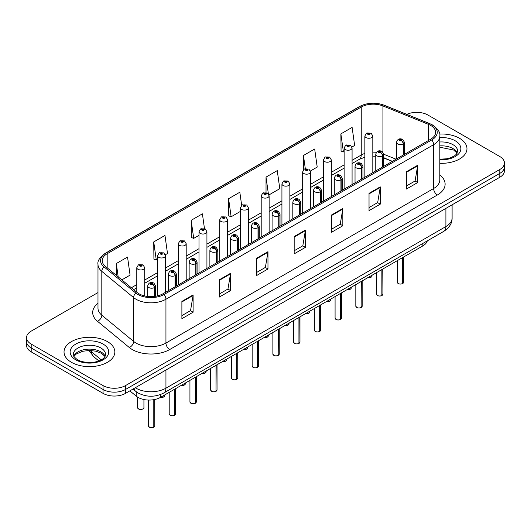 <?xml version="1.0" encoding="UTF-8"?>
<svg xmlns="http://www.w3.org/2000/svg" width="531" height="531" viewBox="0 0 531 531"><rect width="100%" height="100%" fill="white"/><g stroke="black" fill="none" stroke-linecap="round" stroke-linejoin="round"><path stroke-width="0.8" d="M392.256 161.397L383.701 157.939M427.296 240.868A15.877 9.166 180 0 1 422.842 245.906L160.481 397.38A15.877 9.166 180 0 1 136.248 396.153L129.836 390.869M459.527 138.292A25.408 14.669 0 0 0 439.635 134.038A25.408 14.669 0 0 1 459.527 138.292A25.408 14.669 0 0 1 466.968 148.66A25.408 14.669 0 0 0 459.527 138.292M107.401 341.586A25.408 14.669 0 0 0 79.716 338.406A25.408 14.669 0 0 0 64.032 351.96A25.408 14.669 0 0 0 71.473 362.328A25.408 14.669 0 0 0 99.164 365.514A25.408 14.669 0 0 0 114.849 351.96A25.408 14.669 0 0 0 107.401 341.586A25.408 14.669 0 0 0 79.716 338.406A25.408 14.669 0 0 0 64.032 351.96A25.408 14.669 0 0 0 71.473 362.328A25.408 14.669 0 0 0 99.164 365.514A25.408 14.669 0 0 0 114.849 351.96A25.408 14.669 0 0 0 107.401 341.586M430.634 125.409A16.939 9.777 180 0 1 435.593 132.325A16.939 9.777 180 0 1 430.634 139.241L162.951 293.789A16.939 9.777 180 0 1 137.098 292.481L105.284 266.25A16.939 9.777 180 0 1 102.217 260.641A16.939 9.777 180 0 1 107.176 253.725L361.239 107.043A16.939 9.777 180 0 1 382.937 105.948L428.371 124.314A16.939 9.777 180 0 1 430.634 125.409M431.796 124.739A18.578 10.726 0 0 0 429.313 123.537L383.873 105.171A18.578 10.726 0 0 0 360.078 106.373L106.014 253.055A18.578 10.726 0 0 0 103.937 266.794L135.75 293.026A18.578 10.726 0 0 0 164.106 294.459L431.796 139.912A18.578 10.726 0 0 0 431.796 124.739M97.983 292.574L31.203 331.125A15.877 9.166 0 0 0 26.55 337.61L26.55 345.389A15.877 9.166 0 0 0 31.203 351.874L103.06 393.365L103.06 389.469A15.877 9.166 0 0 0 125.522 389.469L499.797 173.385A15.877 9.166 0 0 0 504.45 166.9A15.877 9.166 0 0 1 499.797 173.385L125.522 389.469A15.877 9.166 0 0 1 103.06 389.469L31.203 347.984L103.06 389.469L103.06 385.579A15.877 9.166 0 0 0 125.522 385.579L499.797 169.495A15.877 9.166 0 0 0 504.45 163.01A15.877 9.166 0 0 0 499.797 156.526L427.94 115.041A15.877 9.166 0 0 0 406.812 114.351M26.55 341.499A15.877 9.166 0 0 0 31.203 347.984A15.877 9.166 0 0 1 26.55 341.499M181.887 301.396L181.887 318.68L193.111 312.201L193.111 294.911L181.887 301.396M181.887 315.613L190.536 310.622L193.072 295.488A4.235 2.443 -120 0 0 193.111 294.911M190.456 310.668L193.111 312.201M219.316 279.784L219.316 297.075L230.54 290.59L230.54 273.306L219.316 279.784M219.316 294.008L227.965 289.01L230.494 273.877A4.235 2.443 -120 0 0 230.54 273.306M227.885 289.056L230.54 290.59M256.745 258.179L256.745 275.463L267.969 268.978L267.969 251.694L256.745 258.179M256.745 272.396L265.387 267.405L267.923 252.265A4.235 2.443 -120 0 0 267.969 251.694M265.314 267.445L267.969 268.978M406.454 171.739L406.454 189.029L417.685 182.545L417.685 165.26L406.454 171.739M406.454 185.963L415.103 180.971L417.638 165.831A4.235 2.443 -120 0 0 417.685 165.26M415.023 181.011L417.685 182.545M369.025 193.35L369.025 210.634L380.256 204.156L380.256 186.866L369.025 193.35M369.025 207.568L377.674 202.576L380.209 187.443A4.235 2.443 -120 0 0 380.256 186.866M377.601 202.623L380.256 204.156M331.596 214.962L331.596 232.246L342.827 225.761L342.827 208.477L331.596 214.962M331.596 229.18L340.245 224.188L342.78 209.048A4.235 2.443 -120 0 0 342.827 208.477M340.172 224.228L342.827 225.761M294.167 236.567L294.167 253.858L305.398 247.373L305.398 230.082L294.167 236.567M294.167 250.785L302.816 245.793L305.352 230.66A4.235 2.443 -120 0 0 305.398 230.082M302.743 245.84L305.398 247.373M439.827 163.296A25.408 14.669 0 0 0 466.968 148.66A25.408 14.669 0 0 1 439.827 163.296M26.55 337.61A15.877 9.166 0 0 0 31.203 344.095L103.06 385.579M165.32 254.767L167.504 253.506L164.968 235.445L153.738 241.924L153.924 259.108M121.818 279.883L130.075 275.118L127.54 257.05L116.309 263.535L116.309 275.343M268.991 194.91L279.784 188.678L277.255 170.617L266.024 177.102L266.024 192.501M310.462 170.969L317.213 167.073L314.677 149.012L303.453 155.49L303.453 169.814M351.934 147.027L354.642 145.461L352.106 127.4L340.882 133.885L341.061 151.063M204.468 228.582L202.397 213.834L191.167 220.319L191.346 237.503M241.665 205.324L239.826 192.229L228.595 198.707L228.775 215.891M228.595 198.707L231.131 216.774L240.457 211.384M231.131 216.774L228.595 215.825M266.024 177.102L268.367 193.782M303.453 155.49L305.298 168.666M340.882 133.885L343.418 151.946L344.134 151.527M343.418 151.946L340.882 150.996M191.167 220.319L193.702 238.379L198.986 235.326M193.702 238.379L191.167 237.43M153.738 241.924L156.273 259.991L157.521 259.274M156.273 259.991L153.738 259.042M116.309 263.535L118.187 276.89M103.06 393.365A15.877 9.166 0 0 0 125.522 393.365L499.797 177.274A15.877 9.166 0 0 0 504.45 170.79L504.45 163.01M402.591 283.607C400.706 284.218 399.252 284.198 398.243 283.554L397.288 282.207A3.173 1.832 0 0 0 398.217 283.501A3.173 1.832 0 0 0 402.611 283.561L402.538 283.6A3.073 1.772 180 0 1 398.296 283.547M402.611 283.428L402.81 257.475M403.394 154.966L403.394 143.815A2.648 1.593 -122.2 0 0 401.443 140.622A1.321 0.763 0 0 0 401.403 139.567A1.321 0.763 0 0 0 399.531 139.567A1.321 0.763 0 0 0 399.531 140.649A1.321 0.763 0 0 0 401.356 140.669L399.936 140.104L400.839 139.892L401.443 140.622M401.356 140.669A2.648 1.46 62.1 0 1 403.148 143.954A3.969 2.29 180 0 1 397.659 143.888A3.969 2.29 180 0 1 396.498 142.268C397.513 139.009 399.584 138.067 402.724 139.434L404.436 142.268A3.969 2.29 180 0 1 403.394 143.815M403.148 155.112L403.148 143.954M402.611 283.561L402.611 257.588M372.808 172.628L372.808 135.976A3.969 2.29 180 0 1 370.359 138.093A3.969 2.29 180 0 1 366.032 137.595A3.969 2.29 180 0 1 364.87 135.976L366.45 133.221A2.648 1.593 57.8 0 1 367.864 133.301A1.321 0.763 0 0 0 367.903 134.356A1.321 0.763 0 0 0 369.775 134.356A1.321 0.763 0 0 0 369.775 133.274A1.321 0.763 0 0 0 367.943 133.254L369.211 133.6L368.468 134.031L368.481 133.593M367.943 133.254A2.648 1.46 -117.9 0 0 366.709 133.075A2.648 1.46 -117.9 0 0 366.589 133.148M368.448 134.024L367.864 133.301M368.468 134.031L368.448 133.613M381.855 295.581C379.97 296.185 378.517 296.165 377.508 295.521L376.552 294.181A3.173 1.832 0 0 0 377.481 295.475A3.173 1.832 0 0 0 381.875 295.528L381.802 295.575A3.073 1.772 180 0 1 377.561 295.515M381.875 295.402L382.074 269.443M382.659 166.94L382.659 155.789A2.648 1.593 -122.2 0 0 380.707 152.589A1.321 0.763 0 0 0 380.667 151.534A1.321 0.763 0 0 0 378.795 151.534A1.321 0.763 0 0 0 378.795 152.616A1.321 0.763 0 0 0 380.627 152.643L379.2 152.078L380.103 151.859L380.707 152.589M380.627 152.643A2.648 1.46 62.1 0 1 382.413 155.928A3.969 2.29 180 0 1 376.924 155.855A3.969 2.29 180 0 1 375.762 154.236C376.778 150.983 378.849 150.034 381.988 151.408L383.701 154.236A3.969 2.29 180 0 1 382.659 155.789M382.413 167.079L382.413 155.928M381.875 295.528L381.875 269.556M361.12 307.549C359.235 308.159 357.781 308.139 356.772 307.495L355.816 306.148A3.173 1.832 0 0 0 356.752 307.449A3.173 1.832 0 0 0 361.14 307.502L361.067 307.542A3.073 1.772 180 0 1 356.825 307.489M361.14 307.369L361.339 281.417M361.923 178.907L361.923 167.756A2.648 1.593 -122.2 0 0 359.972 164.564A1.321 0.763 0 0 0 359.932 163.508A1.321 0.763 0 0 0 358.06 163.508A1.321 0.763 0 0 0 358.06 164.59A1.321 0.763 0 0 0 359.892 164.61L358.465 164.046L359.368 163.833L359.972 164.564M359.892 164.61A2.648 1.46 62.1 0 1 361.677 167.896A3.969 2.29 180 0 1 356.188 167.829A3.969 2.29 180 0 1 355.027 166.21C356.042 162.951 358.113 162.008 361.253 163.375L362.965 166.21A3.969 2.29 180 0 1 361.923 167.756M361.677 179.053L361.677 167.896M361.14 307.502L361.14 281.53M340.384 319.523C338.499 320.127 337.046 320.107 336.037 319.463L335.081 318.122A3.173 1.832 0 0 0 336.017 319.416A3.173 1.832 0 0 0 340.404 319.47L340.331 319.516A3.073 1.772 180 0 1 336.09 319.463M340.404 319.343L340.603 293.391M341.187 190.881L341.187 179.73A2.648 1.593 -122.2 0 0 339.236 176.538A1.321 0.763 0 0 0 339.196 175.476A1.321 0.763 0 0 0 337.324 175.476A1.321 0.763 0 0 0 337.324 176.557A1.321 0.763 0 0 0 339.156 176.584L337.729 176.02L338.632 175.801L339.236 176.538M339.156 176.584A2.648 1.46 62.1 0 1 340.942 179.87A3.969 2.29 180 0 1 335.453 179.803A3.969 2.29 180 0 1 334.291 178.177C335.307 174.925 337.384 173.982 340.517 175.349L342.229 178.177A3.969 2.29 180 0 1 341.187 179.73M340.942 191.021L340.942 179.87M340.404 319.47L340.404 293.504M319.649 331.49C317.764 332.101 316.317 332.081 315.301 331.437L314.352 330.09A3.173 1.832 0 0 0 315.281 331.39A3.173 1.832 0 0 0 319.669 331.444L319.596 331.483A3.073 1.772 180 0 1 315.354 331.43M319.669 331.311L319.868 305.358M320.452 202.855L320.452 191.698A2.648 1.593 -122.2 0 0 318.5 188.505A1.321 0.763 0 0 0 318.461 187.45A1.321 0.763 0 0 0 316.589 187.45A1.321 0.763 0 0 0 316.589 188.532A1.321 0.763 0 0 0 318.421 188.551L316.994 187.987L317.896 187.775L318.5 188.505M318.421 188.551A2.648 1.46 62.1 0 1 320.206 191.844A3.969 2.29 180 0 1 314.717 191.771A3.969 2.29 180 0 1 313.555 190.151C314.571 186.892 316.649 185.95 319.781 187.317L321.494 190.151A3.969 2.29 180 0 1 320.452 191.698M320.206 202.995L320.206 191.844M319.669 331.444L319.669 305.471M352.073 184.596L352.073 147.95A3.969 2.29 180 0 1 349.624 150.067A3.969 2.29 180 0 1 345.296 149.569A3.969 2.29 180 0 1 344.134 147.95L345.714 145.195A2.648 1.593 57.8 0 1 347.128 145.275A1.321 0.763 0 0 0 347.168 146.33A1.321 0.763 0 0 0 349.04 146.33A1.321 0.763 0 0 0 349.04 145.248A1.321 0.763 0 0 0 347.208 145.222L348.635 145.786L347.732 146.005L347.128 145.275M347.745 146.012L347.745 145.56M347.208 145.222A2.648 1.46 -117.9 0 0 345.973 145.049A2.648 1.46 -117.9 0 0 345.854 145.122M347.712 145.992L347.712 145.58M331.337 196.57L331.337 159.917A3.969 2.29 180 0 1 328.888 162.041A3.969 2.29 180 0 1 324.56 161.543A3.969 2.29 180 0 1 323.399 159.917L324.985 157.163A2.648 1.593 57.8 0 1 326.392 157.242A1.321 0.763 0 0 0 326.432 158.298A1.321 0.763 0 0 0 328.304 158.298A1.321 0.763 0 0 0 328.304 157.222A1.321 0.763 0 0 0 326.472 157.196L327.74 157.541L326.996 157.972L327.01 157.534M326.472 157.196A2.648 1.46 -117.9 0 0 325.237 157.017A2.648 1.46 -117.9 0 0 325.118 157.096M326.977 157.966L326.392 157.242M326.996 157.972L326.977 157.554M310.602 208.537L310.602 171.891A3.969 2.29 180 0 1 308.153 174.009A3.969 2.29 180 0 1 303.825 173.511A3.969 2.29 180 0 1 302.663 171.891L304.25 169.137A2.648 1.593 57.8 0 1 305.657 169.216A1.321 0.763 0 0 0 305.697 170.272A1.321 0.763 0 0 0 307.568 170.272A1.321 0.763 0 0 0 307.568 169.19A1.321 0.763 0 0 0 305.737 169.17L307.164 169.734L306.261 169.947L305.657 169.216M306.274 169.953L306.274 169.508M305.737 169.17A2.648 1.46 -117.9 0 0 304.502 168.991A2.648 1.46 -117.9 0 0 304.382 169.064M306.261 169.947L306.241 169.522M298.913 343.464C297.028 344.068 295.581 344.055 294.566 343.411L293.616 342.064A3.173 1.832 0 0 0 294.546 343.358A3.173 1.832 0 0 0 298.933 343.418L298.867 343.457A3.073 1.772 180 0 1 294.619 343.404M298.933 343.285L299.132 317.332M299.716 214.823L299.716 203.672A2.648 1.593 -122.2 0 0 297.765 200.479A1.321 0.763 0 0 0 297.725 199.424A1.321 0.763 0 0 0 295.853 199.424A1.321 0.763 0 0 0 295.853 200.499A1.321 0.763 0 0 0 297.685 200.526L296.258 199.961L297.161 199.742L297.765 200.479M297.685 200.526A2.648 1.46 62.1 0 1 299.471 203.811A3.969 2.29 180 0 1 293.982 203.745A3.969 2.29 180 0 1 292.82 202.125C293.835 198.866 295.913 197.924 299.046 199.291L300.758 202.125A3.969 2.29 180 0 1 299.716 203.672M299.471 214.969L299.471 203.811M298.933 343.418L298.933 317.445M278.178 355.438C276.293 356.042 274.846 356.022 273.83 355.378L272.881 354.038A3.173 1.832 0 0 0 273.81 355.332A3.173 1.832 0 0 0 278.198 355.385L278.131 355.425A3.073 1.772 180 0 1 273.883 355.372M278.198 355.259L278.397 329.3M278.981 226.797L278.981 215.639A2.648 1.593 -122.2 0 0 277.029 212.446A1.321 0.763 0 0 0 276.99 211.391A1.321 0.763 0 0 0 275.118 211.391A1.321 0.763 0 0 0 275.118 212.473A1.321 0.763 0 0 0 276.95 212.493L275.523 211.935L276.432 211.716L277.029 212.446M276.95 212.493A2.648 1.46 62.1 0 1 278.735 215.785A3.969 2.29 180 0 1 273.246 215.712A3.969 2.29 180 0 1 272.084 214.093C273.1 210.834 275.177 209.891 278.31 211.265L280.023 214.093A3.969 2.29 180 0 1 278.981 215.639M278.735 226.936L278.735 215.785M278.198 355.385L278.198 329.412M257.442 367.406C255.557 368.016 254.11 367.996 253.095 367.352L252.145 366.005A3.173 1.832 0 0 0 253.075 367.299A3.173 1.832 0 0 0 257.462 367.359L257.396 367.399A3.073 1.772 180 0 1 253.148 367.346M257.462 367.226L257.661 341.274M258.245 238.764L258.245 227.613A2.648 1.593 -122.2 0 0 256.294 224.421A1.321 0.763 0 0 0 256.254 223.365A1.321 0.763 0 0 0 254.382 223.365A1.321 0.763 0 0 0 254.382 224.447A1.321 0.763 0 0 0 256.214 224.467L254.787 223.903L255.696 223.69L256.294 224.421M256.214 224.467A2.648 1.46 62.1 0 1 258 227.753A3.969 2.29 180 0 1 252.51 227.686A3.969 2.29 180 0 1 251.349 226.067C252.364 222.808 254.442 221.865 257.581 223.232L259.287 226.067A3.969 2.29 180 0 1 258.245 227.613M258 238.91L258 227.753M257.462 367.359L257.462 341.387M289.866 220.511L289.866 183.865A3.969 2.29 180 0 1 287.417 185.983A3.969 2.29 180 0 1 283.089 185.485A3.969 2.29 180 0 1 281.928 183.865L283.514 181.111A2.648 1.593 57.8 0 1 284.921 181.184A1.321 0.763 0 0 0 284.961 182.239A1.321 0.763 0 0 0 286.833 182.239A1.321 0.763 0 0 0 286.833 181.164A1.321 0.763 0 0 0 285.001 181.137L286.428 181.702L285.525 181.921L284.921 181.184M285.539 181.927L285.539 181.476M285.001 181.137A2.648 1.46 -117.9 0 0 283.766 180.958A2.648 1.46 -117.9 0 0 283.647 181.038M285.505 181.907L285.505 181.496M269.131 232.478L269.131 195.833A3.969 2.29 180 0 1 266.681 197.95A3.969 2.29 180 0 1 262.354 197.452A3.969 2.29 180 0 1 261.192 195.833L262.779 193.078A2.648 1.593 57.8 0 1 264.186 193.158A1.321 0.763 0 0 0 264.226 194.213A1.321 0.763 0 0 0 266.097 194.213A1.321 0.763 0 0 0 266.097 193.131A1.321 0.763 0 0 0 264.272 193.111L265.692 193.676L264.79 193.888L264.186 193.158M264.803 193.901L264.803 193.45M264.272 193.111A2.648 1.46 -117.9 0 0 263.031 192.932A2.648 1.46 -117.9 0 0 262.918 193.005M264.77 193.881L264.77 193.47M248.395 244.452L248.395 207.807A3.969 2.29 180 0 1 245.946 209.924A3.969 2.29 180 0 1 241.618 209.426A3.969 2.29 180 0 1 240.457 207.807L242.043 205.052A2.648 1.593 57.8 0 1 243.45 205.132A1.321 0.763 0 0 0 243.49 206.187A1.321 0.763 0 0 0 245.362 206.187A1.321 0.763 0 0 0 245.362 205.105A1.321 0.763 0 0 0 243.537 205.079L244.804 205.431L244.054 205.862L244.068 205.417M243.537 205.079A2.648 1.46 -117.9 0 0 242.295 204.906A2.648 1.46 -117.9 0 0 242.182 204.979M244.041 205.849L243.45 205.132M244.054 205.862L244.041 205.437M236.707 379.38C234.821 379.984 233.375 379.964 232.359 379.32L231.41 377.979A3.173 1.832 0 0 0 232.339 379.273A3.173 1.832 0 0 0 236.733 379.326L236.66 379.373A3.073 1.772 180 0 1 232.412 379.32M236.733 379.2L236.926 353.241M237.51 250.738L237.51 239.587A2.648 1.593 -122.2 0 0 235.558 236.395A1.321 0.763 0 0 0 235.518 235.333A1.321 0.763 0 0 0 233.647 235.333A1.321 0.763 0 0 0 233.647 236.414A1.321 0.763 0 0 0 235.479 236.441L234.058 235.877L234.961 235.658L235.558 236.395M235.479 236.441A2.648 1.46 62.1 0 1 237.264 239.727A3.969 2.29 180 0 1 231.775 239.66A3.969 2.29 180 0 1 230.613 238.034C231.629 234.782 233.706 233.832 236.846 235.206L238.552 238.034A3.969 2.29 180 0 1 237.51 239.587M237.264 250.878L237.264 239.727M236.733 379.326L236.733 353.354M215.971 391.347C214.086 391.958 212.639 391.938 211.623 391.294L210.674 389.946A3.173 1.832 0 0 0 211.603 391.247A3.173 1.832 0 0 0 215.998 391.301L215.925 391.34A3.073 1.772 180 0 1 211.677 391.287M215.998 391.168L216.19 365.215M216.774 262.712L216.774 251.555A2.648 1.593 -122.2 0 0 214.823 248.362A1.321 0.763 0 0 0 214.783 247.307A1.321 0.763 0 0 0 212.911 247.307A1.321 0.763 0 0 0 212.911 248.389A1.321 0.763 0 0 0 214.743 248.408L213.323 247.844L214.225 247.632L214.823 248.362M214.743 248.408A2.648 1.46 62.1 0 1 216.529 251.701A3.969 2.29 180 0 1 211.039 251.628A3.969 2.29 180 0 1 209.878 250.008C210.893 246.749 212.971 245.807 216.11 247.174L217.816 250.008A3.969 2.29 180 0 1 216.774 251.555M216.529 262.852L216.529 251.701M215.998 391.301L215.998 365.328M195.235 403.321C193.35 403.925 191.903 403.912 190.888 403.268L189.939 401.921A3.173 1.832 0 0 0 190.868 403.215A3.173 1.832 0 0 0 195.262 403.275L195.189 403.314A3.073 1.772 180 0 1 190.941 403.261M195.262 403.142L195.454 377.189M196.039 274.68L196.039 263.529A2.648 1.593 -122.2 0 0 194.087 260.336A1.321 0.763 0 0 0 194.047 259.281A1.321 0.763 0 0 0 192.176 259.281A1.321 0.763 0 0 0 192.176 260.356A1.321 0.763 0 0 0 194.007 260.382L192.587 259.818L193.49 259.599L194.087 260.336M194.007 260.382A2.648 1.46 62.1 0 1 195.8 263.668A3.969 2.29 180 0 1 190.31 263.602A3.969 2.29 180 0 1 189.142 261.982C190.158 258.723 192.235 257.781 195.375 259.148L197.087 261.982A3.969 2.29 180 0 1 196.039 263.529M195.8 274.819L195.8 263.668M195.262 403.275L195.262 377.302M174.5 415.288C172.615 415.899 171.168 415.879 170.152 415.235L169.203 413.888A3.173 1.832 0 0 0 170.132 415.189A3.173 1.832 0 0 0 174.526 415.242L174.453 415.282A3.073 1.772 180 0 1 170.205 415.229M174.526 415.116L174.719 389.157M175.303 286.654L175.303 275.496A2.648 1.593 -122.2 0 0 173.352 272.303A1.321 0.763 0 0 0 173.312 271.248A1.321 0.763 0 0 0 171.447 271.248A1.321 0.763 0 0 0 171.447 272.33A1.321 0.763 0 0 0 173.272 272.35L171.852 271.792L172.754 271.573L173.352 272.303M173.272 272.35A2.648 1.46 62.1 0 1 175.064 275.642A3.969 2.29 180 0 1 169.575 275.569A3.969 2.29 180 0 1 168.407 273.95C169.422 270.691 171.5 269.748 174.639 271.115L176.352 273.95A3.969 2.29 180 0 1 175.303 275.496M175.064 286.793L175.064 275.642M174.526 415.242L174.526 389.269M153.771 427.263C151.879 427.873 150.432 427.853 149.423 427.209L148.468 425.862A3.173 1.832 0 0 0 149.397 427.156A3.173 1.832 0 0 0 153.791 427.216L153.718 427.256A3.073 1.772 180 0 1 149.476 427.203M153.791 427.083L153.983 399.644M154.574 296.431L154.574 287.47A2.648 1.593 -122.2 0 0 152.623 284.277A1.321 0.763 0 0 0 152.583 283.222A1.321 0.763 0 0 0 150.711 283.222A1.321 0.763 0 0 0 150.711 284.304A1.321 0.763 0 0 0 152.536 284.324L151.116 283.76L152.019 283.547L152.623 284.277M152.536 284.324A2.648 1.46 62.1 0 1 154.329 287.61A3.969 2.29 180 0 1 148.839 287.543A3.969 2.29 180 0 1 147.671 285.924C148.687 282.665 150.764 281.722 153.904 283.089L155.616 285.924A3.969 2.29 180 0 1 154.574 287.47M154.329 296.457L154.329 287.61M153.791 427.216L153.791 399.684M227.66 256.427L227.66 219.774A3.969 2.29 180 0 1 225.21 221.892A3.969 2.29 180 0 1 220.883 221.4A3.969 2.29 180 0 1 219.721 219.774L221.308 217.02A2.648 1.593 57.8 0 1 222.715 217.099A1.321 0.763 0 0 0 222.755 218.155A1.321 0.763 0 0 0 224.626 218.155A1.321 0.763 0 0 0 224.626 217.073A1.321 0.763 0 0 0 222.801 217.053L224.221 217.617L223.319 217.829L222.715 217.099M223.339 217.843L223.339 217.391M222.801 217.053A2.648 1.46 -117.9 0 0 221.56 216.874A2.648 1.46 -117.9 0 0 221.447 216.947M223.305 217.823L223.305 217.411M206.931 268.394L206.931 231.748A3.969 2.29 180 0 1 204.475 233.866A3.969 2.29 180 0 1 200.154 233.368A3.969 2.29 180 0 1 198.986 231.748L200.572 228.994A2.648 1.593 57.8 0 1 201.979 229.073A1.321 0.763 0 0 0 202.019 230.129A1.321 0.763 0 0 0 203.891 230.129A1.321 0.763 0 0 0 203.891 229.047A1.321 0.763 0 0 0 202.065 229.027L203.486 229.584L202.583 229.804L201.979 229.073M202.603 229.81L202.603 229.359M202.065 229.027A2.648 1.46 -117.9 0 0 200.824 228.848A2.648 1.46 -117.9 0 0 200.711 228.921M202.583 229.804L202.57 229.379M186.195 280.368L186.195 243.722A3.969 2.29 180 0 1 183.739 245.84A3.969 2.29 180 0 1 179.418 245.342A3.969 2.29 180 0 1 178.25 243.722L179.836 240.961A2.648 1.593 57.8 0 1 181.25 241.041A1.321 0.763 0 0 0 181.29 242.096A1.321 0.763 0 0 0 183.155 242.096A1.321 0.763 0 0 0 183.155 241.021A1.321 0.763 0 0 0 181.33 240.994L182.75 241.559L181.848 241.778L181.25 241.041M181.867 241.784L181.867 241.333M181.33 240.994A2.648 1.46 -117.9 0 0 180.089 240.815A2.648 1.46 -117.9 0 0 179.976 240.895M181.848 241.778L181.834 241.353M165.46 292.335L165.46 255.69A3.969 2.29 180 0 1 163.004 257.807A3.969 2.29 180 0 1 158.683 257.309A3.969 2.29 180 0 1 157.521 255.69L159.101 252.935A2.648 1.593 57.8 0 1 160.515 253.015A1.321 0.763 0 0 0 160.554 254.07A1.321 0.763 0 0 0 162.426 254.07A1.321 0.763 0 0 0 162.426 252.988A1.321 0.763 0 0 0 160.594 252.968L161.862 253.314L161.112 253.745L161.132 253.307M160.594 252.968A2.648 1.46 -117.9 0 0 159.353 252.789A2.648 1.46 -117.9 0 0 159.24 252.862M161.099 253.738L160.515 253.015M161.112 253.745L161.099 253.327M144.724 295.959L144.724 267.664A3.969 2.29 180 0 1 142.275 269.781A3.969 2.29 180 0 1 137.947 269.283A3.969 2.29 180 0 1 136.786 267.664L138.365 264.909A2.648 1.593 57.8 0 1 139.779 264.982A1.321 0.763 0 0 0 139.819 266.044A1.321 0.763 0 0 0 141.691 266.044A1.321 0.763 0 0 0 141.691 264.962A1.321 0.763 0 0 0 139.859 264.936L141.279 265.5L140.376 265.719L140.396 265.274M139.859 264.936A2.648 1.46 -117.9 0 0 138.624 264.757A2.648 1.46 -117.9 0 0 138.505 264.836M140.363 265.706L139.779 264.982M140.376 265.719L140.363 265.294M422.842 243.437L422.842 245.906M136.248 391.745L136.248 396.153M160.481 394.56L160.481 397.38A3.173 1.832 0 0 0 164.663 395.635L164.431 396.338L163.01 397.281L160.435 397.407M439.827 175.018A26.464 15.28 180 0 1 437.371 194.99L169.688 349.537A5.29 3.053 60 0 1 165.944 343.059L433.628 188.512A21.174 12.226 0 0 0 439.827 179.863L439.827 136.042A21.174 12.226 180 0 1 433.628 144.684A5.29 3.053 -120 0 0 431.796 139.912M169.688 349.537A26.464 15.28 180 0 1 132.259 349.537A26.464 15.28 180 0 1 129.292 347.5L97.478 321.268A26.464 15.28 180 0 1 97.983 303.334M136.002 343.059A21.174 12.226 0 0 0 165.944 343.059L165.944 299.232A21.174 12.226 180 0 1 133.626 297.599L101.813 271.368A21.174 12.226 180 0 1 97.983 264.358L97.983 308.179A21.174 12.226 0 0 0 101.813 315.188L133.626 341.426A21.174 12.226 0 0 0 136.002 343.059M439.827 136.042C440.518 132.71 438.088 129.02 432.533 124.977L429.745 123.623A5.29 2.476 112 0 0 429.313 123.537M429.745 123.623L384.311 105.257C375.543 102.158 367.22 102.602 359.341 106.605A5.29 3.053 60 0 1 360.078 106.373M106.014 253.055A5.29 3.053 -120 0 0 105.277 253.287C99.722 257.343 97.286 261.033 97.983 264.358M103.937 266.794A5.29 3.538 129.5 0 0 101.813 271.368L101.813 315.188A5.29 3.538 -50.5 0 1 97.478 321.268M384.311 105.257A5.29 2.476 112 0 0 383.873 105.171M135.75 293.026A5.29 3.538 129.5 0 0 133.626 297.599L133.626 341.426A5.29 3.538 -50.5 0 1 129.292 347.5M164.106 294.459A5.29 3.053 60 0 1 165.944 299.232L433.628 144.684L433.628 188.512A5.29 3.053 60 0 0 437.371 194.99M125.522 385.579L125.522 393.365M499.797 169.495L499.797 177.274M31.203 344.095L31.203 351.874M107.176 253.725L107.176 267.816M428.371 124.314L428.371 140.549M382.937 105.948L382.937 152.185M396.033 159.214L383.701 154.229L383.701 166.336M376.413 152.324A16.939 9.777 0 0 0 372.808 152.151M364.87 153.419A16.939 9.777 0 0 0 361.239 155.012L352.073 160.309M361.239 107.043L361.239 155.012A9.525 5.502 60 0 1 359.268 159.38L352.073 163.528M344.134 164.895L331.337 172.283M323.399 176.863L310.602 184.25M302.663 188.837L289.866 196.224M281.928 200.804L269.131 208.192M261.192 212.778L248.395 220.166M240.457 224.746L227.66 232.133M219.721 236.72L206.931 244.107M198.986 248.694L186.195 256.081M178.25 260.661L165.46 268.049M157.521 272.635L144.724 280.023M136.786 284.603L131.349 287.742M392.409 161.311L384.829 158.245A9.525 4.46 -68 0 1 383.701 157.262M294.167 237.118L305.352 230.66M331.596 215.506L342.78 209.048M369.025 193.895L380.209 187.443M406.454 172.29L417.638 165.831M256.745 258.723L267.923 252.265M219.316 280.335L230.494 273.877M181.887 301.94L193.072 295.488M135.272 387.73A21.174 12.226 0 0 0 136.002 388.174A21.174 12.226 0 0 0 165.944 388.174L445.901 226.545A21.174 12.226 0 0 0 452.107 217.896C452.259 223.153 449.458 227.646 443.71 231.39L163.747 393.02A10.587 6.113 60 0 0 165.944 388.174L165.944 370.021M445.901 208.391L445.901 226.545A10.587 6.113 60 0 1 443.71 231.39M133.885 388.533A10.587 7.082 129.5 0 0 135.564 391.208L132.962 389.064M90.151 350.48A21.174 12.226 0 0 0 91.697 351.973L91.697 350.553M98.839 360.927L93.635 356.633A10.587 7.082 129.5 0 1 91.697 351.973L101.235 359.839M402.81 283.448A3.173 1.832 0 0 0 403.64 282.207L403.64 256.991M367.844 277.66A3.173 1.832 0 0 0 372.012 275.921L371.78 276.631L370.359 277.567L367.784 277.693M371.05 277.235A3.073 1.772 180 0 1 367.817 277.673M457.251 152.974A16.136 9.312 0 0 0 452.97 148.561A16.136 9.312 0 0 0 439.827 145.886M439.827 159.181L446.491 158.815L450.879 157.667L454.702 155.702L456.375 154.229L457.695 151.255A16.136 9.312 0 0 0 452.97 144.671A16.136 9.312 0 0 0 439.827 141.996M439.827 159.765A19.308 11.151 0 0 0 459.049 153.386A19.308 11.151 0 0 0 455.213 140.781A19.308 11.151 0 0 0 439.827 137.562M382.074 295.415A3.173 1.832 0 0 0 382.904 294.181L382.904 268.965M361.339 307.389A3.173 1.832 0 0 0 362.169 306.148L362.169 280.932M340.603 319.357A3.173 1.832 0 0 0 341.433 318.122L341.433 292.906M319.868 331.331A3.173 1.832 0 0 0 320.697 330.09L320.697 304.88M347.108 289.634A3.173 1.832 0 0 0 351.276 287.888L351.044 288.599L349.624 289.541L347.055 289.66M350.314 289.209A3.073 1.772 180 0 1 347.082 289.647M326.373 301.601A3.173 1.832 0 0 0 330.547 299.862L330.309 300.573L328.888 301.515L326.319 301.635M329.578 301.177A3.073 1.772 180 0 1 326.346 301.621M308.843 313.151A3.073 1.772 180 0 1 305.61 313.589A3.173 1.832 0 0 0 309.812 311.83L309.58 312.54L308.153 313.482L305.584 313.609M105.125 356.268A16.136 9.312 0 0 0 100.85 351.854A16.136 9.312 0 0 0 85.06 349.478A16.136 9.312 0 0 0 73.749 356.268M100.85 347.964A16.136 9.312 0 0 0 83.267 345.947A16.136 9.312 0 0 0 73.305 354.549C72.462 355.053 73.816 356.759 77.373 359.686C85.664 364.531 104.109 363.184 105.569 354.549A16.136 9.312 0 0 0 100.85 347.964M75.787 359.839A19.308 11.151 0 0 0 103.094 359.839A19.308 11.151 0 0 0 103.094 344.075A19.308 11.151 0 0 0 75.787 344.075A19.308 11.151 0 0 0 75.787 359.839M299.132 343.305A3.173 1.832 0 0 0 299.969 342.064L299.969 316.848M278.397 355.272A3.173 1.832 0 0 0 279.233 354.038L279.233 328.822M257.661 367.246A3.173 1.832 0 0 0 258.497 366.005L258.497 340.789M284.901 325.543A3.173 1.832 0 0 0 289.076 323.804L288.844 324.514L287.424 325.457L284.848 325.576M288.107 325.125A3.073 1.772 180 0 1 284.875 325.563M264.166 337.517A3.173 1.832 0 0 0 268.341 335.778L268.109 336.488L266.688 337.424L264.113 337.55M267.372 337.092A3.073 1.772 180 0 1 264.139 337.53M243.43 349.491A3.173 1.832 0 0 0 247.605 347.745L247.373 348.455L245.953 349.398L243.377 349.517M246.636 349.066A3.073 1.772 180 0 1 243.404 349.504M236.926 379.214A3.173 1.832 0 0 0 237.762 377.979L237.762 352.763M216.19 391.188A3.173 1.832 0 0 0 217.026 389.946L217.026 364.731M195.454 403.162A3.173 1.832 0 0 0 196.291 401.921L196.291 376.705M174.719 415.129A3.173 1.832 0 0 0 175.555 413.888L175.555 388.679M153.983 427.103A3.173 1.832 0 0 0 154.82 425.862L154.82 399.485M222.695 361.458A3.173 1.832 0 0 0 226.87 359.719L226.637 360.43L225.217 361.365L222.642 361.492A3.073 1.772 180 0 0 225.901 361.034M201.959 373.432A3.173 1.832 0 0 0 206.134 371.687L205.902 372.397L204.481 373.339L201.906 373.466M205.165 373.008A3.073 1.772 180 0 1 201.933 373.446M181.23 385.4A3.173 1.832 0 0 0 185.399 383.661L185.166 384.371L183.746 385.314L181.171 385.433M184.43 384.982A3.073 1.772 180 0 1 181.197 385.42M163.694 396.949A3.073 1.772 180 0 1 160.462 397.387M138.505 408.897A3.173 1.832 0 0 0 141.969 409.295A3.173 1.832 0 0 0 143.928 407.602C144.99 408.405 140.589 410.363 138.531 408.95L137.575 407.602A3.173 1.832 0 0 0 138.505 408.897M142.958 408.923A3.073 1.772 180 0 1 138.584 408.943M359.341 106.605L105.277 253.287M384.829 158.245L383.701 157.826M375.762 156.267L372.808 156.18M364.87 157.189L359.268 159.38M344.134 168.115L331.337 175.502M323.399 180.089L310.602 187.476M302.663 192.056L289.866 199.444M281.928 204.03L269.131 211.418M261.192 215.998L248.395 223.385M240.457 227.972L227.66 235.359M219.721 239.946L206.931 247.333M198.986 251.913L186.195 259.301M178.25 263.887L165.46 271.275M157.521 275.854L144.724 283.242M136.786 287.829L133.646 289.641M163.747 393.02C155.231 397.301 146.709 397.301 138.193 393.02L135.564 391.208M452.107 217.896L452.107 204.807M93.635 356.633L88.982 350.473M397.288 282.207L397.288 260.661M396.498 158.948L396.498 142.268M404.436 154.368L404.436 142.268M403.64 282.207L402.783 283.494M372.012 275.921L372.012 275.25M372.808 135.976L371.096 133.148L366.709 133.075M364.87 177.208L364.87 135.976M457.125 153.2L453.627 150.014L439.827 147.226M376.552 294.181L376.552 272.629M375.762 170.922L375.762 154.236M382.904 294.181L382.048 295.468M355.816 306.148L355.816 284.603M355.027 182.89L355.027 166.21M362.965 178.31L362.965 166.21M362.169 306.148L361.312 307.436M335.081 318.122L335.081 296.57M334.291 194.864L334.291 178.177M342.229 190.277L342.229 178.177M341.433 318.122L340.577 319.41M314.352 330.09L314.352 308.544M313.555 206.838L313.555 190.151M321.494 202.251L321.494 190.151M320.697 330.09L319.848 331.377M351.276 287.888L351.276 287.225M352.073 147.95L350.36 145.116L345.973 145.049M344.134 189.182L344.134 147.95M330.547 299.862L330.547 299.192M331.337 159.917L329.625 157.09L325.237 157.017M323.399 201.149L323.399 159.917M309.812 311.83L309.812 311.166M310.602 171.891L308.889 169.057L304.502 168.991M302.663 213.123L302.663 171.891M105.005 356.493L101.507 353.307L95.826 351.17L89.427 350.467L82.597 351.276L76.225 354.044L73.875 356.493M293.616 342.064L293.616 320.518M292.82 218.805L292.82 202.125M300.758 214.219L300.758 202.125M299.969 342.064L299.112 343.351M272.881 354.038L272.881 332.486M272.084 230.779L272.084 214.093M280.023 226.193L280.023 214.093M279.233 354.038L278.377 355.319M252.145 366.005L252.145 344.46M251.349 242.747L251.349 226.067M259.287 238.167L259.287 226.067M258.497 366.005L257.641 367.293M289.076 323.804L289.076 323.133M289.866 183.865L288.16 181.031L283.766 180.958M281.928 225.091L281.928 183.865M268.341 335.778L268.341 335.107M269.131 195.833L267.425 193.005L263.031 192.932M261.192 237.065L261.192 195.833M247.605 347.745L247.605 347.082M248.395 207.807L246.689 204.973L242.295 204.906M240.457 249.039L240.457 207.807M231.41 377.979L231.41 356.427M230.613 254.721L230.613 238.034M238.552 250.134L238.552 238.034M237.762 377.979L236.906 379.267M210.674 389.946L210.674 368.401M209.878 266.688L209.878 250.008M217.816 262.108L217.816 250.008M217.026 389.946L216.17 391.234M189.939 401.921L189.939 380.375M189.142 278.662L189.142 261.982M197.087 274.076L197.087 261.982M196.291 401.921L195.435 403.208M169.203 413.888L169.203 392.343M168.407 290.636L168.407 273.95M176.352 286.05L176.352 273.95M175.555 413.888L174.699 415.176M148.468 425.862L148.468 400.049M147.671 296.464L147.671 285.924M155.616 296.278L155.616 285.924M154.82 425.862L153.963 427.15M226.87 359.719L226.87 359.049M227.66 219.774L225.954 216.947L221.56 216.874M219.721 261.006L219.721 219.774M206.134 371.687L206.134 371.023M206.931 231.748L205.218 228.914L200.824 228.848M198.986 272.98L198.986 231.748M185.399 383.661L185.399 382.99M186.195 243.722L184.483 240.888L180.089 240.815M178.25 284.948L178.25 243.722M164.663 395.635L164.663 394.964M165.46 255.69L163.747 252.856L159.353 252.789M157.521 295.893L157.521 255.69M143.928 407.602L143.928 399.531M137.575 407.602L137.575 397.108M144.724 267.664L143.012 264.83L138.624 264.757M136.786 292.223L136.786 267.664"/></g></svg>
